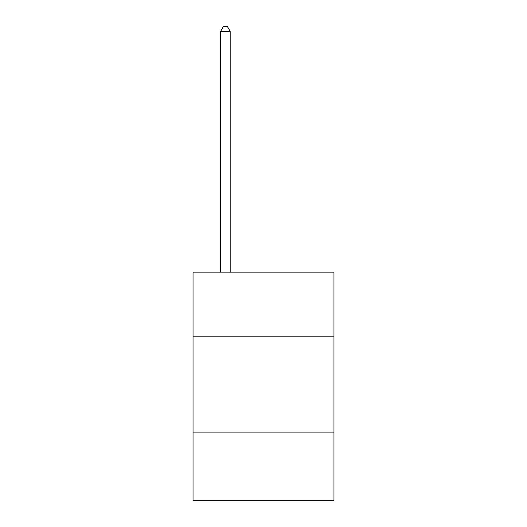 <?xml version="1.0" encoding="UTF-8"?>
<svg xmlns="http://www.w3.org/2000/svg" width="527" height="527" viewBox="0 0 527 527"><rect width="100%" height="100%" fill="white"/><g stroke="black" fill="none" stroke-linecap="round" stroke-linejoin="round"><path stroke-width="0.79" d="M333.966 336.865L333.966 272.11L193.034 272.11L193.034 336.865L333.966 336.865L333.966 500.65L193.034 500.65L193.034 336.865M333.966 432.087L193.034 432.087M230.174 272.11L230.174 31.304L220.648 31.304L220.648 272.11M220.648 31.304L223.507 26.35L227.315 26.35L230.174 31.304"/></g></svg>
